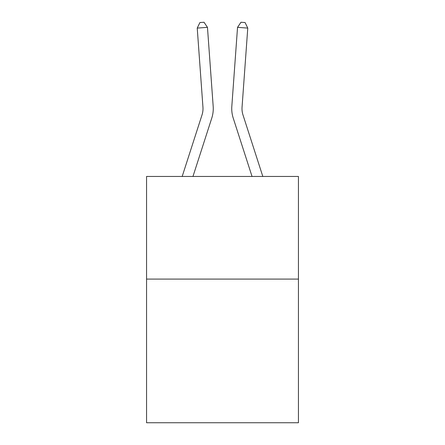 <?xml version="1.0" encoding="UTF-8"?>
<svg xmlns="http://www.w3.org/2000/svg" width="445" height="445" viewBox="0 0 445 445"><rect width="100%" height="100%" fill="white"/><g stroke="black" fill="none" stroke-linecap="round" stroke-linejoin="round"><path stroke-width="0.67" d="M298.439 279.076L298.439 422.75L146.561 422.75L146.561 176.454L298.439 176.454L298.439 279.076L146.561 279.076M213.183 106.422L207.465 27.351L213.183 106.422A30.788 30.788 0 0 1 211.781 118.086L192.963 176.454M262.817 176.454L242.987 114.938A20.526 20.526 0 0 1 242.052 107.162L247.77 28.091L237.535 27.351L231.817 106.422A30.788 30.788 0 0 0 233.219 118.086L252.037 176.454M247.77 28.091L245.084 22.545L240.99 22.25L237.535 27.351L231.817 106.422M242.987 114.938A20.526 20.526 0 0 1 242.052 107.162A20.526 20.526 0 0 0 242.987 114.938A20.526 20.526 0 0 1 242.052 107.162A20.526 20.526 0 0 0 242.987 114.938A20.526 20.526 0 0 1 242.052 107.162A20.526 20.526 0 0 0 242.987 114.938A20.526 20.526 0 0 1 242.052 107.162A20.526 20.526 0 0 0 242.987 114.938A20.526 20.526 0 0 1 242.052 107.162A20.526 20.526 0 0 0 242.987 114.938A20.526 20.526 0 0 1 242.052 107.162A20.526 20.526 0 0 0 242.987 114.938A20.526 20.526 0 0 1 242.052 107.162A20.526 20.526 0 0 0 242.987 114.938A20.526 20.526 0 0 1 242.052 107.162A20.526 20.526 0 0 0 242.987 114.938A20.526 20.526 0 0 1 242.052 107.162A20.526 20.526 0 0 0 242.987 114.938A20.526 20.526 0 0 1 242.052 107.162A20.526 20.526 0 0 0 242.987 114.938A20.526 20.526 0 0 1 242.052 107.162A20.526 20.526 0 0 0 242.987 114.938A20.526 20.526 0 0 1 242.052 107.162A20.526 20.526 0 0 0 242.987 114.938A20.526 20.526 0 0 1 242.052 107.162A20.526 20.526 0 0 0 242.987 114.938A20.526 20.526 0 0 1 242.052 107.162A20.526 20.526 0 0 0 242.987 114.938A20.526 20.526 0 0 1 242.052 107.162A20.526 20.526 0 0 0 242.987 114.938A20.526 20.526 0 0 1 242.052 107.162A20.526 20.526 0 0 0 242.987 114.938A20.526 20.526 0 0 1 242.052 107.162A20.526 20.526 0 0 0 242.987 114.938A20.526 20.526 0 0 1 242.052 107.162A20.526 20.526 0 0 0 242.987 114.938A20.526 20.526 0 0 1 242.052 107.162A20.526 20.526 0 0 0 242.987 114.938M182.183 176.454L202.013 114.938A20.526 20.526 0 0 0 202.948 107.162L197.23 28.091L199.916 22.545L204.01 22.25L207.465 27.351L197.23 28.091M202.013 114.938A20.526 20.526 0 0 0 202.948 107.162A20.526 20.526 0 0 1 202.013 114.938A20.526 20.526 0 0 0 202.948 107.162A20.526 20.526 0 0 1 202.013 114.938A20.526 20.526 0 0 0 202.948 107.162"/></g></svg>
